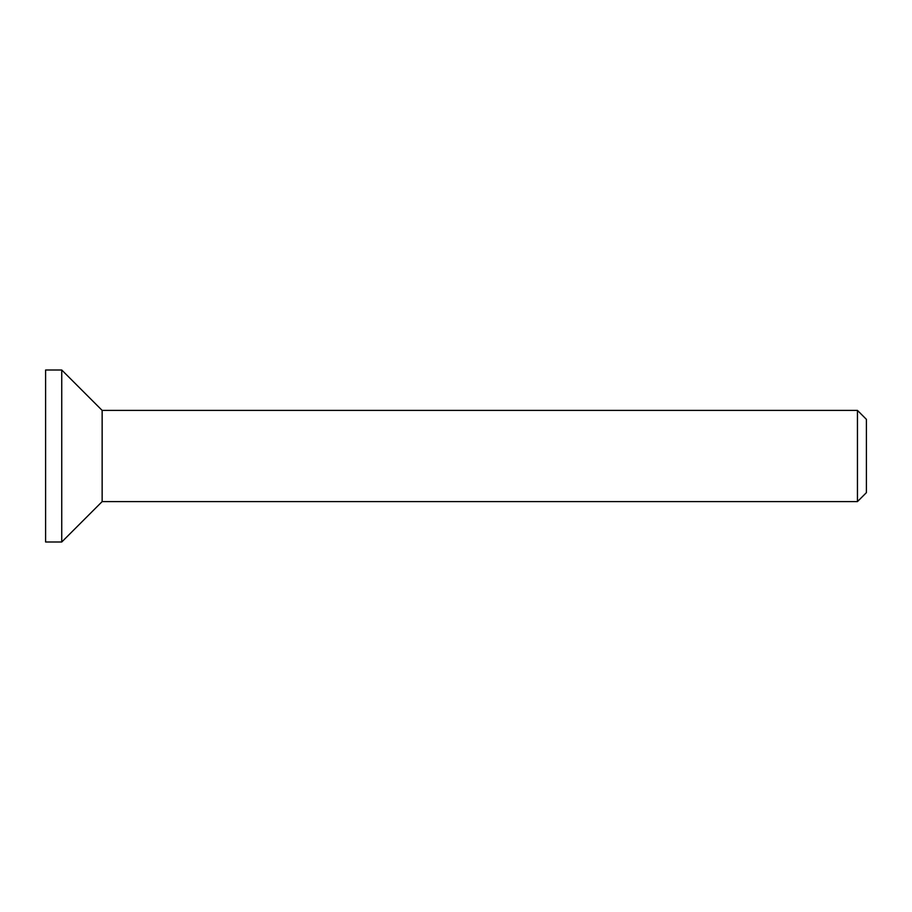 <?xml version="1.0" encoding="UTF-8"?>
<svg xmlns="http://www.w3.org/2000/svg" width="912" height="912" viewBox="0 0 912 912"><rect width="100%" height="100%" fill="white"/><g stroke="black" fill="none" stroke-linecap="round" stroke-linejoin="round"><path stroke-width="1.37" d="M857.451 501.6L866.4 492.651L866.4 419.349L857.451 410.4L857.451 501.6L102.144 501.6L61.742 542.002L45.6 542.002L45.6 369.998L61.742 369.998L61.742 542.002M857.451 410.4L102.144 410.4L102.144 501.6M102.144 410.4L61.742 369.998"/></g></svg>
